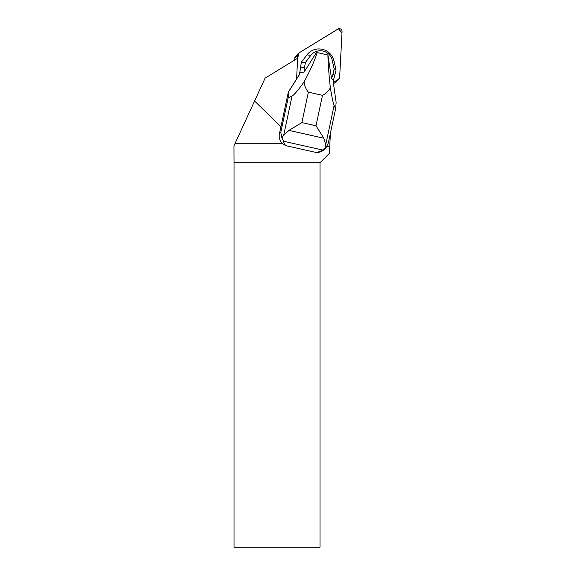 <?xml version="1.0" encoding="UTF-8"?>
<svg xmlns="http://www.w3.org/2000/svg" width="576" height="576" viewBox="0 0 576 576"><rect width="100%" height="100%" fill="white"/><g stroke="black" fill="none" stroke-linecap="round" stroke-linejoin="round"><path stroke-width="0.86" d="M338.904 78.984A2.7 2.664 44.3 0 0 339.653 77.27L342.05 31.507A2.7 2.664 44.3 0 0 337.946 29.038L299.038 52.855L338.443 28.8L341.978 32.846L339.898 72.554L338.897 78.991L333.324 82.49L338.393 79.394A2.7 2.664 44.3 0 0 338.904 78.984L335.938 82.03A2.7 2.664 -135.7 0 1 335.426 82.44L333.482 83.628M294.71 60.012L294.818 58.018A2.7 2.664 -135.7 0 1 295.56 56.304L298.526 53.266A2.7 2.664 44.3 0 0 297.785 54.972L297.612 58.241L299.052 52.848A2.7 2.664 44.3 0 0 298.526 53.266M326.866 146.606L329.702 146.894L329.364 153.367L320.018 162.713L234.022 162.713L233.95 145.865L254.578 101.023L280.951 126.72L279.41 133.754A10.21 10.08 44.3 0 0 287.208 145.958L314.863 152.179C316.951 152.611 319.5 151.884 322.524 150.012L326.138 147.499L328.313 143.006L335.628 108.706L336.132 102.442L333.18 81.432L336.074 70.063L333.965 60.905A15.314 15.12 44.3 0 0 306.986 54.835L301.342 62.251L299.52 74.282L296.582 78.948M330.422 133.099L329.702 146.894M254.578 101.023L265.111 78.134L297.67 58.205L296.575 78.977L288.346 92.045L280.951 126.72M282.823 143.77L234.907 143.77M320.018 162.713L320.018 547.2L234.022 547.2L234.022 162.713M303.869 72.23L304.049 72.187A21.24 20.974 -135.7 0 1 304.027 72.158L299.693 72.468L299.851 73.937L288.626 91.757L288.122 98.021L280.807 132.322L281.887 137.866L283.68 135.331L288.972 130.392L323.842 138.233L325.714 144.785L325.879 147.758M314.863 152.179A10.21 10.08 44.3 0 0 324.288 149.407L326.138 147.499M304.049 72.187L316.318 52.704L317.196 52.589C314.381 61.258 310.003 71.021 304.063 81.878C298.231 90.115 294.228 94.838 292.054 96.048L288.122 98.021M335.628 108.706L334.087 105.509C333.259 103.615 332.014 97.711 330.365 87.797C328.968 75.29 328.147 64.354 327.895 55.001L317.196 52.589M327.895 55.001L331.502 78.358L333.425 80.057M330.365 87.797C328.471 91.202 325.843 93.715 322.488 95.328L308.369 92.153C305.942 89.23 304.502 85.802 304.063 81.878M281.887 137.866L283.558 141.25L322.524 150.012M283.558 141.25C283.946 143.892 285.163 145.454 287.208 145.958M323.842 138.233L316.001 125.77L301.882 122.587L288.972 130.392M331.574 78.466L333.122 73.634L334.85 75.816M333.122 73.634L334.166 68.731L336.074 70.063M334.166 68.731L332.208 60.25A12.168 12.017 44.3 0 0 310.774 55.426L305.546 62.294L301.342 62.251M305.546 62.294L304.502 67.198L300.118 68.004M304.502 67.198L304.027 72.158M335.426 82.44L338.393 79.394M297.785 54.972L294.818 58.018M280.807 132.322L279.41 133.754M322.488 95.328L316.001 125.77M301.882 122.587L308.369 92.153M325.714 144.785L334.087 105.509M292.054 96.048L283.68 135.331M332.208 60.25L333.965 60.905M310.774 55.426L306.986 54.835"/></g></svg>
